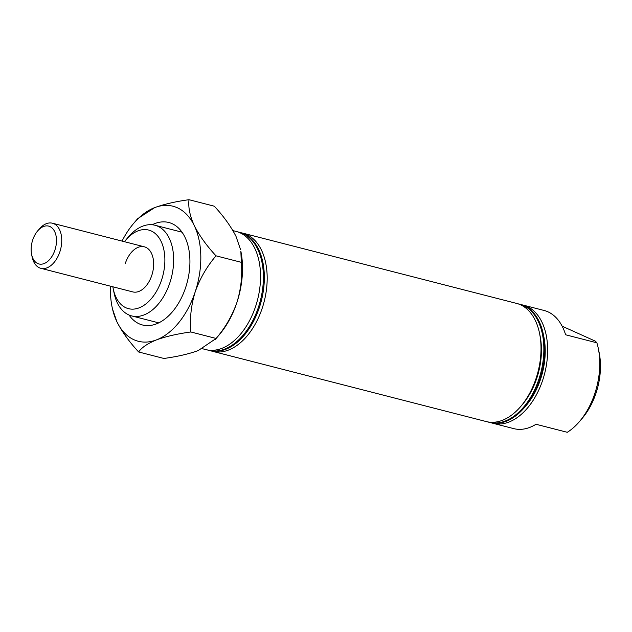 <?xml version="1.0" encoding="UTF-8"?>
<svg xmlns="http://www.w3.org/2000/svg" width="632" height="632" viewBox="0 0 632 632"><rect width="100%" height="100%" fill="white"/><g stroke="black" fill="none" stroke-linecap="round" stroke-linejoin="round"><path stroke-width="0.95" d="M112.867 286.794A40.582 25.098 -75.6 0 0 113.207 288.706A40.582 25.098 -75.6 0 0 135.517 308.866A40.582 25.098 -75.6 0 0 161.618 279.873A40.582 25.098 -75.6 0 0 157.084 235.325A40.582 25.098 -75.6 0 0 125.657 240.192A40.582 25.098 -75.6 0 0 124.441 241.701M125.657 240.192L128.415 236.937A46.808 28.946 104.4 0 1 154.935 225.237A46.808 28.946 104.4 0 1 169.89 282.702A46.808 28.946 104.4 0 1 131.661 315.913A46.808 28.946 104.4 0 1 114.06 292.885L113.207 288.706M487.73 421.899A60.996 37.723 -75.6 0 0 489.144 422.31L490.092 422.547A60.996 37.723 -75.6 0 0 524.647 407.3L526.298 405.349A57.259 35.408 -75.6 0 0 540.621 379.034A57.259 35.408 -75.6 0 0 543.868 336.903L543.362 334.391A60.996 37.723 -75.6 0 0 520.413 304.387L519.465 304.15A60.996 37.723 -75.6 0 0 518.035 303.826M524.647 407.3A60.996 37.723 -75.6 0 0 539.902 379.271A60.996 37.723 -75.6 0 0 543.362 334.391M211.056 350.886A60.996 37.723 -75.6 0 0 212.463 351.297L486.3 421.576A60.996 37.723 -75.6 0 0 520.855 406.329L522.514 404.377A57.259 35.408 -75.6 0 0 536.837 378.062A57.259 35.408 -75.6 0 0 540.076 335.932L539.57 333.42A60.996 37.723 -75.6 0 0 516.621 303.415L242.791 233.137A60.996 37.723 -75.6 0 0 241.361 232.821M520.855 406.329A60.996 37.723 -75.6 0 0 536.11 378.299A60.996 37.723 -75.6 0 0 539.57 333.42M125.341 263.331A23.281 14.394 104.4 0 1 144.349 246.812A23.281 14.394 104.4 0 1 151.783 275.386A23.281 14.394 104.4 0 1 132.775 291.905L40.867 268.316A23.281 14.394 104.4 0 1 32.106 256.868L31.6 254.356A19.545 12.087 -75.6 0 0 42.344 264.065A19.545 12.087 -75.6 0 0 54.913 250.106A19.545 12.087 -75.6 0 0 52.733 228.65A19.545 12.087 -75.6 0 0 37.596 230.996A19.545 12.087 -75.6 0 0 32.706 239.978A19.545 12.087 -75.6 0 0 31.6 254.356M212.463 351.297A60.996 37.723 -75.6 0 0 262.28 308.021A60.996 37.723 -75.6 0 0 242.791 233.137M207.264 349.915A60.996 37.723 -75.6 0 0 208.678 350.326A60.996 37.723 -75.6 0 0 258.488 307.049A60.996 37.723 -75.6 0 0 238.999 232.165A60.996 37.723 -75.6 0 0 237.569 231.841M202.524 348.745L205.835 349.599A60.996 37.723 -75.6 0 0 255.644 306.322A60.996 37.723 -75.6 0 0 236.163 231.438L232.9 230.601M208.678 350.326L209.627 350.57A60.996 37.723 -75.6 0 0 259.436 307.294A60.996 37.723 -75.6 0 0 239.947 232.41L238.999 232.165M489.144 422.31A60.996 37.723 -75.6 0 0 538.954 379.026A60.996 37.723 -75.6 0 0 519.465 304.15M562.132 326.175L595.431 341.201L596.885 342.813A60.996 37.723 -75.6 0 1 598.314 348.501A60.996 37.723 -75.6 0 1 594.862 393.38A60.996 37.723 -75.6 0 1 579.599 421.41A60.996 37.723 -75.6 0 1 567.283 432.296L536.015 424.269A60.996 37.723 -75.6 0 1 513.777 428.63L492.928 423.282A60.996 37.723 -75.6 0 0 542.746 380.006A60.996 37.723 -75.6 0 0 523.257 305.122A60.996 37.723 -75.6 0 0 521.827 304.798M491.522 422.871A60.996 37.723 -75.6 0 0 492.928 423.282M598.314 348.501L599.168 352.68A54.771 33.867 104.4 0 1 582.364 418.155L579.599 421.41M523.257 305.122L544.105 310.47A60.996 37.723 -75.6 0 1 565.616 334.786L596.885 342.813M152.186 224.755A52.906 32.714 104.4 0 1 188.668 248.518A52.906 32.714 104.4 0 1 185.674 287.442A52.906 32.714 104.4 0 1 172.441 311.758A52.906 32.714 104.4 0 1 129.023 315.005M216.112 338.46L198.227 350.57C188.747 353.999 177.308 356.638 163.917 358.463L138.645 351.977C141.639 347.545 147.604 343.508 156.531 339.866C166.011 336.437 177.45 333.807 190.84 331.974L216.112 338.46C225.19 327.858 232.126 315.874 236.905 302.499A69.71 43.11 104.4 0 1 219.47 334.533L215.315 339.447M241.29 262.32C242.49 275.56 241.029 288.95 236.905 302.499A69.71 43.11 104.4 0 0 240.855 251.204L241.29 262.32L216.018 255.834C206.68 245.777 199.443 235.72 194.3 225.663C189.869 215.883 188.107 207.233 189.008 199.704L214.28 206.19C223.617 216.247 230.854 226.303 235.997 236.36L240.492 249.411M190.84 331.974C189.64 318.733 191.101 305.343 195.217 291.794C200.004 278.42 206.933 266.435 216.018 255.834M189.008 199.704C175.751 201.505 164.312 204.136 154.698 207.604L137.61 218.727L133.455 223.641A69.71 43.11 104.4 0 1 154.698 207.604A69.71 43.11 104.4 0 1 194.3 225.663A69.71 43.11 104.4 0 1 195.217 291.794A69.71 43.11 104.4 0 1 156.531 339.866A69.71 43.11 104.4 0 1 116.928 321.807C121.992 331.745 129.228 341.801 138.645 351.977M112.433 308.756L116.928 321.807A69.71 43.11 -75.6 0 1 112.069 306.962L112.433 308.756M122.047 241.084A69.71 43.11 104.4 0 1 133.455 223.641M110.474 286.185A69.71 43.11 -75.6 0 0 112.069 306.962M37.596 230.996L39.247 229.045A23.281 14.394 104.4 0 1 52.44 223.222A23.281 14.394 104.4 0 1 59.874 251.805A23.281 14.394 104.4 0 1 40.867 268.316M158.75 322.865L131.661 315.913M182.024 232.189L154.935 225.237M52.44 223.222L144.349 246.812"/></g></svg>
